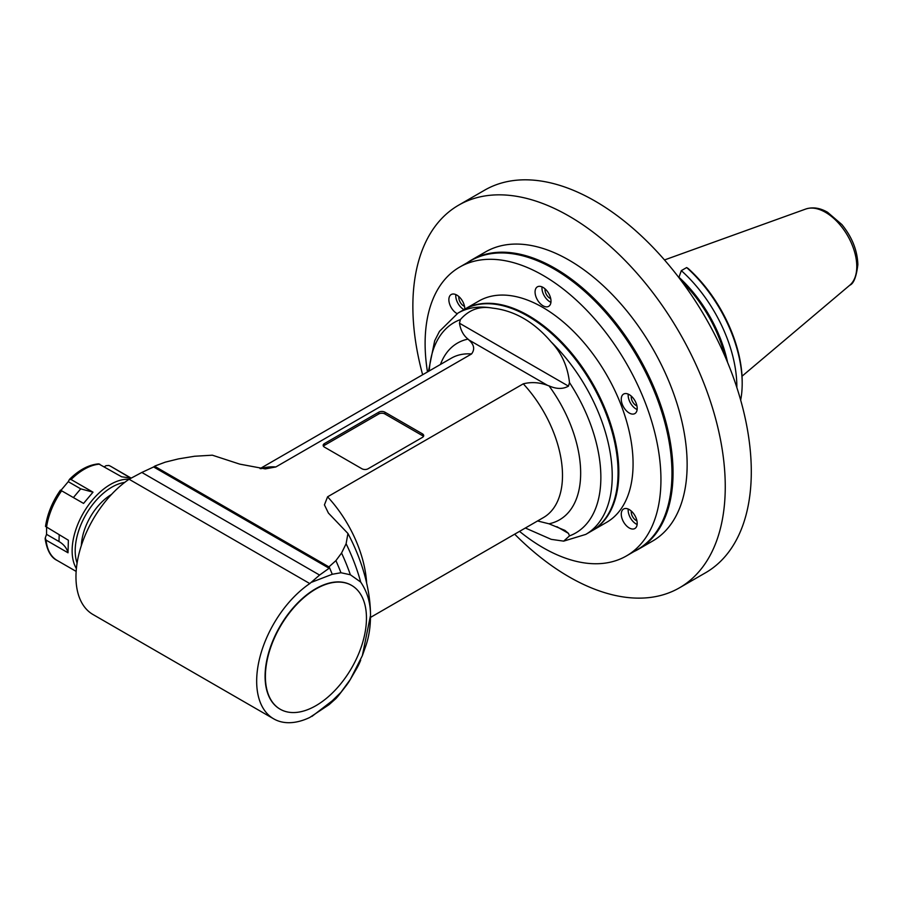 <?xml version="1.0" encoding="UTF-8"?>
<svg xmlns="http://www.w3.org/2000/svg" width="903" height="903" viewBox="0 0 903 903"><rect width="100%" height="100%" fill="white"/><g stroke="black" fill="none" stroke-linecap="round" stroke-linejoin="round"><path stroke-width="1.35" d="M329.11 568.269L153.623 466.953A230.31 188.05 -60 0 1 154.594 466.253L329.234 567.073A230.31 188.05 -60 0 1 329.11 568.269L319.583 575.064L141.85 472.45L153.623 466.953M319.583 575.064L309.785 583.575L129.084 479.245L141.85 472.45M155.011 465.982L165.294 462.144L178.489 458.882L194.574 456.252L212.352 455.191L239.713 464.119L265.29 468.894L275.855 466.953L471.547 353.965C475.068 349.269 474.154 344.585 468.781 339.889L547.658 385.423C539.531 382.33 531.404 381.8 523.277 383.831L327.575 496.819L324.437 504.867L328.41 513.073L347.937 533.481A127.774 73.775 -120 0 1 370.501 615.462L362.363 655.623L365.681 646.266A127.774 73.775 -120 0 0 370.501 615.462C370.58 603.035 367.318 591.905 360.692 582.063L350.375 574.771L340.95 572.739L332.259 574.274L311.874 582.153M332.259 574.274A149.435 86.27 -120 0 0 329.234 567.073M340.95 572.739A147.268 85.029 -120 0 0 335.905 560.639L329.256 566.576M347.937 533.481L346.109 543.741L341.56 553.031L335.905 560.639M378.786 412.186A4.334 2.506 180 0 1 384.915 412.186L422.435 433.846A4.334 2.506 180 0 1 423.699 435.618A4.334 2.506 180 0 1 422.435 437.379L368.074 468.77A4.334 2.506 180 0 1 361.945 468.77L324.425 447.109A4.334 2.506 180 0 1 323.161 445.337A4.334 2.506 180 0 1 324.425 443.576L378.786 412.186L378.786 413.958L324.425 445.337A4.334 2.506 -0 0 0 323.432 446.229M547.658 385.423L548.99 385.852C556.417 389.17 562.908 389.272 568.472 386.145A223.346 165.283 -98.9 0 0 569.488 382.579A121.521 70.163 60 0 1 569.488 535.897A223.346 77.071 -134.9 0 0 568.472 533.38L564.849 530.354M468.781 339.889L468.025 339.11C463.453 335.498 460.609 330.205 459.48 323.218A223.346 165.283 -98.9 0 1 460.383 319.583C469.131 309.594 479.854 305.778 492.541 308.126A127.774 73.775 -120 0 0 457.99 313.081L439.49 331.311L434.682 340.77L428.44 371.404M457.99 313.081L463.826 309.706A127.774 73.775 60 0 1 562.287 343.941A127.774 73.775 60 0 1 618.07 472.529A127.774 73.775 60 0 1 591.6 531.02L585.765 534.395A127.774 73.775 -120 0 0 612.223 475.904A127.774 73.775 -120 0 0 551.214 342C561.598 352.971 567.694 366.494 569.488 382.579M551.214 342C534.012 321.852 514.462 310.564 492.541 308.126M309.785 583.575A82.297 47.509 120 0 0 260.177 656.176A82.297 47.509 120 0 0 273.711 718.856A82.297 47.509 120 0 0 309.785 717.456L329.076 704.656L335.905 698.572A147.268 85.029 -120 0 0 339.178 694.712A147.268 85.029 -120 0 0 340.95 692.308L350.375 679.383L362.363 655.623M564.962 530.411L548.99 523.796L537.545 520.963M525.354 528.007L551.214 539.351L563.664 541.134L569.488 535.897M591.984 530.795A127.774 73.775 -120 0 0 592.368 530.58A127.774 73.775 -120 0 0 618.487 462.799A127.774 73.775 -120 0 0 559.386 339.731A127.774 73.775 -120 0 0 464.594 309.266A127.774 73.775 -120 0 0 464.21 309.492M464.594 309.266L478.838 301.049A127.774 73.775 60 0 1 573.619 331.503A127.774 73.775 60 0 1 632.732 454.57A127.774 73.775 60 0 1 606.613 522.352L592.368 530.58M339.178 694.712L345.996 685.908A142.934 82.523 -120 0 0 350.353 679.417L356.572 668.705A136.443 78.775 -120 0 0 360.692 660.183M311.874 716.451L332.259 700.796L340.95 692.308M351.504 585.336A71.472 41.267 120 0 0 351.357 585.246A71.472 41.267 120 0 0 296.286 604.4A71.472 41.267 120 0 0 265.087 676.324A71.472 41.267 120 0 0 279.885 709.036A71.472 41.267 120 0 0 280.043 709.126M350.375 574.771A142.934 82.523 -120 0 0 341.56 553.031M360.692 582.063A136.443 78.775 -120 0 0 346.109 543.741M329.076 704.656A149.435 86.27 -120 0 0 332.259 700.796M129.084 479.245A82.297 47.509 120 0 0 79.475 551.846A82.297 47.509 120 0 0 93.009 614.525L273.711 718.856M81.36 545.48A43.31 25.002 -60 0 1 111.487 494.46M124.738 482.383A51.979 30.013 120 0 0 86.406 513.784A51.979 30.013 120 0 0 77.082 563.1M129.016 479.29A54.146 31.255 120 0 0 83.776 512.294A54.146 31.255 120 0 0 76.383 568.563M69.373 479.527L71.1 479.527L92.998 492.169L80.706 488.85L68.256 481.66L69.486 479.369C79.035 469.899 88.742 464.729 98.63 463.871L121.634 476.784L130.698 478.093L111.25 466.637A54.146 31.255 -60 0 0 108.8 465.451L105.967 465.7L104.342 466.806M92.998 492.169L83.561 503.411L60.456 490.126C52.374 501.718 47.396 513.807 45.511 526.415L68.38 540.231L68.007 552.783L46.109 540.141L45.24 538.041L46.538 534.339L46.595 527.657M68.256 481.66L60.817 490.521M76.145 571.396L57.103 560.413C50.963 557.557 46.979 550.345 45.15 538.775L45.24 538.041M59.192 534.926L58.988 541.529C63.808 544.362 66.811 548.121 68.007 552.783M58.988 541.529L46.538 534.339M265.392 676.494A71.472 41.267 120 0 0 280.19 709.216A71.472 41.267 120 0 0 351.662 667.949A71.472 41.267 120 0 0 351.662 585.426A71.472 41.267 120 0 0 296.59 604.57A71.472 41.267 120 0 0 265.392 676.494M423.428 436.499A4.334 2.506 -0 0 0 422.435 435.618L384.915 413.958A4.334 2.506 -0 0 0 378.786 413.958M467.348 262.66A166.976 96.407 60 0 1 471.49 260.019A166.976 96.407 60 0 1 554.973 268.293A166.976 96.407 60 0 1 664.055 415.436A166.976 96.407 60 0 1 638.455 549.227A166.976 96.407 60 0 1 634.098 551.496M638.455 549.227L652.553 541.1A166.976 96.407 -120 0 0 652.553 348.287A166.976 96.407 -120 0 0 485.577 251.892L471.49 260.019M519.518 531.37A166.762 96.282 -120 0 0 626.411 555.943A166.762 96.282 -120 0 0 660.94 479.606A166.762 96.282 -120 0 0 588.158 311.783A166.762 96.282 -120 0 0 459.65 267.107A166.762 96.282 -120 0 0 427.48 371.957M629.233 527.962A11.265 6.502 60 0 1 621.874 518.029A11.265 6.502 60 0 1 623.601 509.01A11.265 6.502 60 0 1 634.865 515.511A11.265 6.502 60 0 1 634.865 528.515A11.265 6.502 60 0 1 629.233 527.962M629.233 413.021A11.265 6.502 60 0 1 621.874 403.099A11.265 6.502 60 0 1 623.601 394.069A11.265 6.502 60 0 1 634.865 400.571A11.265 6.502 60 0 1 634.865 413.574A11.265 6.502 60 0 1 629.233 413.021M543.03 305.778A11.265 6.502 60 0 1 535.671 295.857A11.265 6.502 60 0 1 537.398 286.838A11.265 6.502 60 0 1 548.663 293.34A11.265 6.502 60 0 1 548.663 306.343A11.265 6.502 60 0 1 543.03 305.778M457.076 313.623A11.265 6.502 60 0 1 456.828 313.476A11.265 6.502 60 0 1 449.468 303.555A11.265 6.502 60 0 1 451.195 294.536A11.265 6.502 60 0 1 459.988 297.663A11.265 6.502 60 0 1 464.785 309.153M459.65 267.107L470.677 260.741A166.762 96.282 60 0 1 599.174 305.417A166.762 96.282 60 0 1 671.967 473.24A166.762 96.282 60 0 1 637.428 549.577L626.411 555.943M637.811 549.351A166.762 96.282 -120 0 0 638.195 549.137A166.762 96.282 -120 0 0 672.735 472.788A166.762 96.282 -120 0 0 599.942 304.977A166.762 96.282 -120 0 0 471.445 260.301A166.762 96.282 -120 0 0 471.061 260.527M550.717 298.656A6.931 3.996 60 0 1 549.916 298.261A6.931 3.996 60 0 1 545.085 288.892M542.026 286.883A11.265 6.502 -120 0 0 549.916 301.805A11.265 6.502 -120 0 0 550.932 302.313M636.92 405.887A6.931 3.996 60 0 1 636.118 405.503A6.931 3.996 60 0 1 631.287 396.124M628.228 394.126A11.265 6.502 -120 0 0 636.118 409.036A11.265 6.502 -120 0 0 637.134 409.544M636.92 520.828A6.931 3.996 60 0 1 636.118 520.444A6.931 3.996 60 0 1 631.287 511.064M628.228 509.055A11.265 6.502 -120 0 0 636.118 523.977A11.265 6.502 -120 0 0 637.134 524.485M464.514 306.354A6.931 3.996 60 0 1 463.713 305.97A6.931 3.996 60 0 1 458.882 296.59M455.823 294.581A11.265 6.502 -120 0 0 463.713 309.503A11.265 6.502 -120 0 0 463.95 309.639M736.837 387.522A106.577 61.528 -120 0 0 681.313 270.64L686.652 267.559A4004.195 2312.211 120.5 0 1 688.165 268.496A104.443 60.298 60 0 1 742.187 381.822L742.187 383.561A106.577 61.528 60 0 1 740.663 400.085M681.313 270.64L678.853 277.582M681.562 281.183A98.845 57.07 60 0 1 725.177 356.719M727.57 362.396A100.549 58.052 -120 0 0 678.853 277.176M686.652 267.559A106.577 61.528 60 0 1 742.187 383.561M514.676 534.17A220.896 127.537 -120 0 0 679.507 587.797A220.896 127.537 -120 0 0 679.507 332.722A220.896 127.537 -120 0 0 458.611 205.184A220.896 127.537 -120 0 0 412.863 306.309A220.896 127.537 -120 0 0 422.638 374.756M679.507 587.797L705.548 572.773A220.896 127.537 -120 0 0 705.548 317.698A220.896 127.537 -120 0 0 484.651 190.161L458.611 205.184M568.472 386.145L459.48 323.218M468.025 339.11A102.05 58.921 -120 0 0 440.461 364.462M429.241 370.941A121.521 70.163 60 0 1 460.383 319.583M260.064 468.612L451.387 358.152A92.038 53.142 60 0 1 471.547 353.965M275.855 466.953A92.038 53.142 -120 0 0 261.023 468.702M556.869 526.675L568.472 533.38M523.277 383.831A92.038 53.142 60 0 1 543.425 517.577L370.478 617.426M548.99 523.796A102.05 58.921 -120 0 0 548.99 385.852M366.641 583.09A92.038 53.142 -120 0 0 327.575 496.819M71.1 479.527A54.146 31.255 -60 0 1 99.736 464.142M46.482 527.589A54.146 31.255 -60 0 1 61.664 490.769M57.103 560.413A54.146 31.255 -60 0 1 46.109 540.141M60.467 490.137A52.521 30.318 120 0 0 45.601 526.201M80.706 488.85L73.414 497.542M384.915 412.186L384.915 413.958M422.435 433.846L422.435 435.618M324.425 443.576L324.425 445.337M664.495 259.951L805.792 209.022A44.224 25.532 60 0 1 825.5 212.329A44.224 25.532 60 0 1 856.778 266.487A44.224 25.532 60 0 1 849.779 285.213L742.029 376.212M585.765 534.395L563.664 541.134M130.935 477.992L111.25 466.637M849.779 285.213C853.685 283.677 856.383 276.815 857.85 264.624C857.41 250.458 852.082 237.105 841.867 224.542L827.6 212.295C820.026 207.893 812.756 206.798 805.792 209.022"/></g></svg>
